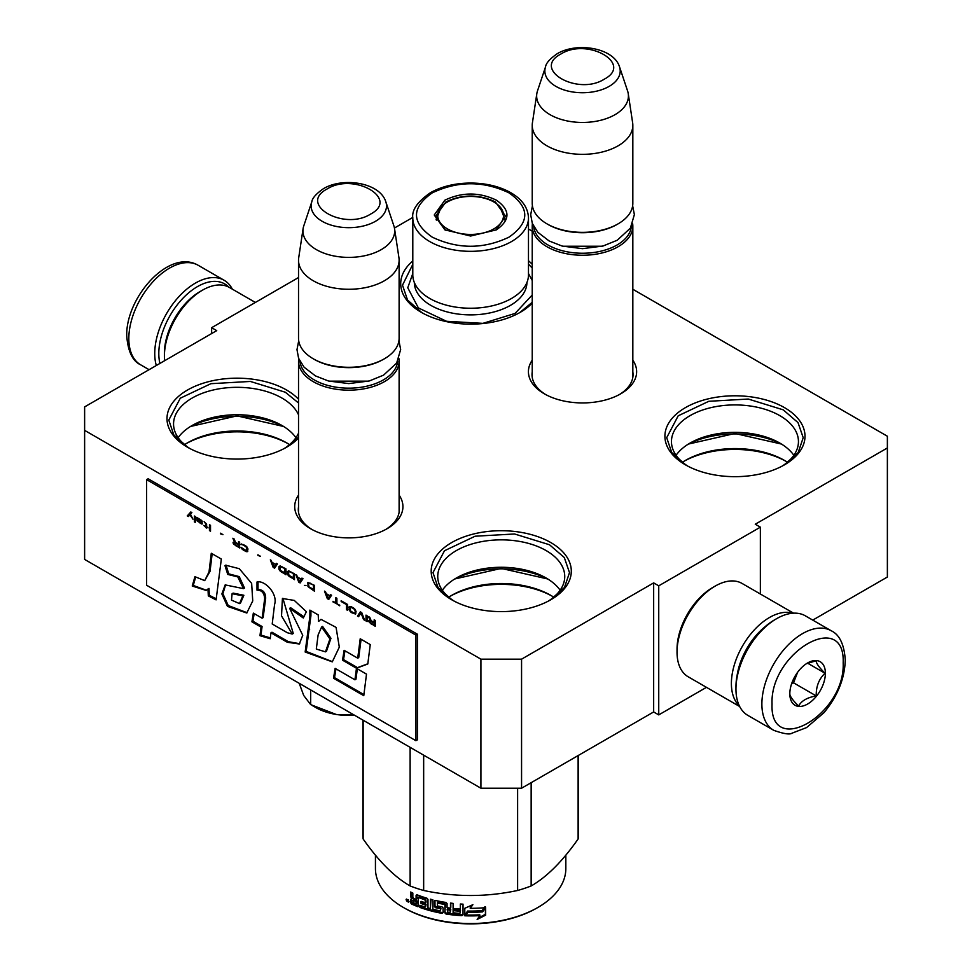 <?xml version="1.0" encoding="UTF-8"?>
<svg xmlns="http://www.w3.org/2000/svg" width="972" height="972" viewBox="0 0 972 972"><rect width="100%" height="100%" fill="white"/><g stroke="black" fill="none" stroke-linecap="round" stroke-linejoin="round"><path stroke-width="1.46" d="M812.75 620.1L887.375 577.028L887.375 447.958L755.268 524.224L760.359 527.164L658.737 585.824L653.658 582.896L521.563 659.162L480.921 659.162L84.625 430.365L84.625 406.891L216.732 330.626L211.641 327.698L298.526 277.53M887.375 447.958L887.375 436.234L632.833 289.267M532.231 231.19L528.476 229.015M412.796 217.424L394.438 228.031M399.115 495.113A54.104 31.238 180 0 1 387.087 528.719A54.104 31.238 180 0 1 310.566 528.719L310.566 528.719A54.104 31.238 180 0 1 298.526 495.113M632.833 360.187A54.104 31.238 180 0 1 620.792 393.782A54.104 31.238 180 0 1 544.271 393.782L544.271 393.782A54.104 31.238 180 0 1 532.231 360.187M298.526 438.02A70.057 40.447 180 0 1 286.582 447.229A70.057 40.447 180 0 1 187.511 447.229L187.511 447.229A70.057 40.447 180 0 1 187.511 390.027A70.057 40.447 180 0 1 286.582 390.027A70.057 40.447 180 0 1 298.526 399.237M532.231 303.094A70.057 40.447 180 0 1 520.299 312.291A70.057 40.447 180 0 1 421.216 312.291L421.216 312.291A70.057 40.447 180 0 1 412.796 260.982M528.476 260.775A70.057 40.447 180 0 1 532.231 264.311M451.701 599.76L451.701 599.76A70.057 40.447 180 0 1 451.701 542.558A70.057 40.447 180 0 1 550.784 542.558A70.057 40.447 180 0 1 550.784 599.76A70.057 40.447 180 0 1 451.701 599.76M685.418 464.823L685.418 464.823A70.057 40.447 180 0 1 685.418 407.633A70.057 40.447 180 0 1 784.489 407.633A70.057 40.447 180 0 1 784.489 464.823A70.057 40.447 180 0 1 685.418 464.823M211.641 327.698L211.641 333.566M521.563 659.162L521.563 788.219L480.921 788.219L84.625 559.422L84.625 430.365M480.921 788.219L480.921 659.162M521.563 788.219L653.658 711.954L653.658 582.896M658.737 585.824L658.737 714.894L653.658 711.954M706.462 687.338L658.737 714.894M760.359 527.164L760.359 594.001M298.526 506.874A50.508 29.16 -0 0 0 298.307 509.559A50.508 29.16 -0 0 0 311.878 529.448M399.115 506.874A50.508 29.16 180 0 1 399.334 509.559A50.508 29.16 180 0 1 385.763 529.448M532.231 371.936A50.508 29.16 -0 0 0 532.024 374.633A50.508 29.16 -0 0 0 545.584 394.511M632.833 371.936A50.508 29.16 180 0 1 633.039 374.633A50.508 29.16 180 0 1 619.48 394.511M298.526 414.813A63.496 36.657 180 0 0 281.953 398.058A63.496 36.657 -0 0 0 212.746 390.112A63.496 36.657 -0 0 0 173.551 423.986A63.496 36.657 -0 0 0 189.941 448.566M298.526 433.16A63.496 36.657 180 0 1 284.152 448.566M548.342 601.097A63.496 36.657 180 0 0 564.744 576.518A63.496 36.657 180 0 0 546.143 550.589A63.496 36.657 -0 0 0 476.936 542.643A63.496 36.657 -0 0 0 437.74 576.518A63.496 36.657 -0 0 0 454.143 601.097M782.059 466.159A63.496 36.657 180 0 0 798.449 441.58A63.496 36.657 180 0 0 779.848 415.664A63.496 36.657 -0 0 0 710.654 407.705A63.496 36.657 -0 0 0 671.458 441.58A63.496 36.657 -0 0 0 687.848 466.159M295.938 437.692A63.496 36.657 180 0 0 281.953 425.481L281.953 425.481A63.496 36.657 -0 0 0 192.152 425.481A63.496 36.657 -0 0 0 178.155 437.692M560.127 590.223A63.496 36.657 180 0 0 546.143 578.012L546.143 578.012A63.496 36.657 -0 0 0 456.342 578.012A63.496 36.657 -0 0 0 442.357 590.223M793.845 455.297A63.496 36.657 180 0 0 779.848 443.086L779.848 443.086A63.496 36.657 -0 0 0 690.047 443.086A63.496 36.657 -0 0 0 676.062 455.297M284.152 426.83A70.057 40.447 -0 0 0 189.941 426.83M548.342 579.348A70.057 40.447 -0 0 0 454.143 579.348M782.059 444.423A70.057 40.447 -0 0 0 687.848 444.423M289.522 444.629A70.057 40.447 180 0 0 286.582 442.831L286.582 442.831A70.057 40.447 -0 0 0 187.511 442.831A70.057 40.447 -0 0 0 184.583 444.629M553.712 597.16A70.057 40.447 180 0 0 550.784 595.362L550.784 595.362A70.057 40.447 -0 0 0 451.701 595.362A70.057 40.447 -0 0 0 448.772 597.16M787.417 462.222A70.057 40.447 180 0 0 784.489 460.424L784.489 460.424A70.057 40.447 -0 0 0 685.418 460.424A70.057 40.447 -0 0 0 682.478 462.222M287.821 443.56A73.641 42.525 -0 0 0 186.272 443.56M552.023 596.091A73.641 42.525 -0 0 0 450.461 596.091M785.728 461.165A73.641 42.525 -0 0 0 684.179 461.165M452.345 600.125L438.008 587.465L432.99 572.63L444.496 550.735L475.126 536.216L514.553 533.98L549.508 544.757L564.307 557.539L569.495 572.63L564.477 587.465L550.128 600.125M547.771 578.984L501.236 568.413L454.714 578.984M283.581 426.465L237.047 415.882L190.524 426.465M188.155 447.594L173.818 434.934L168.788 420.098L180.294 398.204L210.924 383.685L250.363 381.449L285.318 392.226L298.526 402.967M298.526 437.218L285.938 447.594M686.062 465.199L671.725 452.539L666.695 437.692L678.201 415.797L708.831 401.29L748.27 399.042L783.213 409.832L798.012 422.613L803.212 437.692L798.182 452.539L783.845 465.199M781.476 444.058L734.954 433.488L688.419 444.058M421.872 312.668L407.523 300.008L402.505 285.161L412.796 264.36M528.476 264.129L532.231 268.041M532.231 302.292L519.656 312.668M632.638 223.694A50.301 29.038 180 0 1 632.833 226.209A50.301 29.038 180 0 1 618.095 246.742A50.301 29.038 0 0 1 563.286 253.036A50.301 29.038 0 0 1 532.231 226.209A50.301 29.038 0 0 1 532.425 223.694M631.326 226.525A48.855 28.212 180 0 1 617.074 244.98A48.855 28.212 0 0 1 565.036 251.371A48.855 28.212 0 0 1 533.737 226.525M617.086 224.447A48.855 28.212 180 0 1 617.074 224.447L617.074 224.447A48.855 28.212 0 0 1 547.977 224.447L546.969 223.852A50.301 29.038 0 0 0 618.095 223.852L618.095 223.852A50.301 29.038 180 0 0 632.833 203.318L632.833 125.303A50.301 29.038 180 0 1 618.095 145.824A50.301 29.038 0 0 1 563.286 152.13A50.301 29.038 0 0 1 532.231 125.303A50.301 29.038 0 0 1 532.425 122.776L536.823 93.664A45.891 26.487 0 0 0 563.153 119.981A45.891 26.487 0 0 0 614.972 114.696A45.891 26.487 180 0 0 628.24 93.664L632.638 122.776A50.301 29.038 180 0 1 632.833 125.303M532.231 125.303L532.231 203.318A50.301 29.038 0 0 0 546.969 223.852M619.529 66.861C613.648 47.677 576.858 41.893 557.199 53.727C549.909 58.794 546.021 63.18 545.535 66.861A37.689 21.761 0 0 0 564.866 90.202A37.689 21.761 0 0 0 609.177 86.362A37.689 21.761 -0 0 0 619.529 66.861L627.584 90.943A45.891 26.487 180 0 1 628.24 93.664M545.535 66.861L537.48 90.943A45.891 26.487 0 0 0 536.823 93.664M398.933 358.632A50.301 29.038 180 0 1 399.115 361.134A50.301 29.038 180 0 1 384.39 381.668A50.301 29.038 0 0 1 329.581 387.962A50.301 29.038 0 0 1 298.526 361.134A50.301 29.038 0 0 1 298.72 358.632M397.609 361.45A48.855 28.212 180 0 1 383.369 379.906A48.855 28.212 0 0 1 331.331 386.297A48.855 28.212 0 0 1 300.032 361.45M383.369 359.373L384.39 358.79L383.369 359.373A48.855 28.212 0 0 1 314.272 359.373L313.263 358.79A50.301 29.038 0 0 0 384.39 358.79L384.39 358.79A50.301 29.038 180 0 0 399.115 338.256L399.115 260.229A50.301 29.038 180 0 1 384.39 280.762A50.301 29.038 0 0 1 329.581 287.056A50.301 29.038 0 0 1 298.526 260.229A50.301 29.038 0 0 1 298.72 257.702L303.106 228.59A45.891 26.487 0 0 0 329.435 254.907A45.891 26.487 0 0 0 381.267 249.622A45.891 26.487 180 0 0 394.535 228.59L398.933 257.702A50.301 29.038 180 0 1 399.115 260.229M298.526 260.229L298.526 338.256A50.301 29.038 0 0 0 313.263 358.79M385.823 201.787C379.943 182.602 343.152 176.831 323.494 188.653C316.204 193.732 312.316 198.106 311.818 201.787A37.689 21.761 0 0 0 331.148 225.127A37.689 21.761 0 0 0 375.471 221.3A37.689 21.761 -0 0 0 385.823 201.787L393.879 225.881A45.891 26.487 180 0 1 394.535 228.59M311.818 201.787L303.774 225.881A45.891 26.487 0 0 0 303.106 228.59M303.847 695.745A46.705 26.961 180 0 1 303.714 695.478L310.688 704.615L336.19 714.444A46.705 26.961 180 0 1 315.803 707.555L312.68 705.757M336.19 714.444L337.284 714.614A46.705 26.961 -0 0 0 354.537 715.258M299.23 683.328L303.714 695.478M310.688 689.938L310.688 704.615M337.284 714.614L353.431 714.627M159.906 363.431A54.602 31.529 -60 0 1 158.813 353.516A54.602 31.529 -60 0 1 197.425 286.631A54.602 31.529 -60 0 1 228.821 287.141M156.31 365.508A57.482 33.182 -60 0 1 154.742 353.516A57.482 33.182 -60 0 1 195.384 283.107A57.482 33.182 -60 0 1 224.131 280.264A57.482 33.182 -60 0 1 232.332 289.146M774.575 619.857L776.616 618.678A57.482 33.182 120 0 0 735.962 689.075L735.962 686.73A54.602 31.529 120 0 1 774.575 619.857L776.616 618.678A57.482 33.182 120 0 1 805.351 615.835L831.267 630.792A57.482 33.182 120 0 0 786.968 646.186A57.482 33.182 120 0 0 761.878 704.032A57.482 33.182 120 0 0 773.785 730.349C783.699 733.836 789.762 734.783 791.949 733.204L806.59 727.578L824.001 712.658C837.572 696.256 844.668 678.711 845.276 660.037C844.206 644.424 839.529 634.667 831.267 630.792M735.962 689.075A57.482 33.182 120 0 0 747.869 715.392L773.785 730.349M772.035 704.032C769.836 758.282 845.373 714.675 843.174 662.965C845.373 608.727 769.836 652.334 772.035 704.032M789.823 693.765A25.151 14.519 120 0 0 807.598 704.032A25.151 14.519 120 0 0 825.386 673.232A25.151 14.519 120 0 0 807.598 662.965A25.151 14.519 120 0 0 789.823 693.765M789.823 693.558C789.604 695.916 792.544 700.095 798.62 706.073C801.341 700.873 807.21 697.495 816.225 695.916C816.006 686.548 818.946 678.978 825.021 673.232C818.946 667.254 816.006 663.074 816.225 660.717L806.323 663.767M825.021 673.232L807.598 663.171M816.225 695.916L793.541 682.818L797.648 672.235A21.554 12.442 120 0 1 792.885 680.473M791.536 683.984L793.541 682.818M764.915 626.843A50.301 29.038 120 0 0 737.201 674.86M792.739 613.223A53.885 31.116 120 0 0 769.496 617.499A53.885 31.116 120 0 0 731.394 683.498A53.885 31.116 120 0 0 739.303 705.781M712.598 587.586L715.137 586.116A53.885 31.116 120 0 0 677.034 652.115L677.034 649.187A50.301 29.038 120 0 1 712.598 587.586L715.137 586.116A53.885 31.116 120 0 1 742.086 583.455L793.553 613.162M677.034 652.115A53.885 31.116 120 0 0 688.188 676.791L739.668 706.51M164.608 360.721A53.885 31.116 -60 0 1 164.402 356.153L164.402 353.213A50.301 29.038 -60 0 1 199.965 291.612L202.504 290.154A53.885 31.116 -60 0 1 229.441 287.481L255.369 302.45M164.402 356.153A53.885 31.116 -60 0 1 202.504 290.154L199.965 291.612M444.897 200.159C462.052 192.006 479.208 192.006 496.364 200.159C510.47 210.061 510.47 219.964 496.364 229.866L470.63 236.026L444.897 229.866L434.241 215.006L444.897 200.159M445.431 230.17L435.675 216.185L445.917 201.921C462.393 194.096 478.868 194.096 495.356 201.921L505.586 216.185L495.866 230.145M436.124 219.417L436.331 218.749M504.93 218.749L505.136 219.417M432.273 192.869C411.253 207.631 411.253 222.394 432.273 237.156C457.848 249.294 483.424 249.294 508.988 237.156C530.019 222.394 530.019 207.631 508.988 192.869C483.424 180.731 457.848 180.731 432.273 192.869M412.796 217.947L412.796 274.845A57.834 33.388 0 0 0 448.493 305.694A57.834 33.388 0 0 0 511.527 298.465A57.834 33.388 -0 0 0 528.476 274.845L528.476 217.947C528.088 207.826 522.243 199.442 510.944 192.784C499.681 186.43 486.304 183.173 470.813 183.04C455.273 183.125 441.823 186.345 430.475 192.687C417.583 201.629 411.691 210.049 412.796 217.947A57.834 33.388 0 0 0 448.493 248.796A57.834 33.388 0 0 0 511.527 241.554A57.834 33.388 0 0 0 528.476 217.947M528.476 273.533L532.231 280.519M532.231 294.99L515.087 313.421L482.902 323.36L446.573 321.295L418.361 307.917L407.766 287.761L412.796 273.533M493.898 228.87A32.914 19.003 180 0 1 451.36 230.838A32.914 19.003 180 0 1 441.227 206.902A32.914 19.003 180 0 1 447.363 202.006A32.914 19.003 0 0 1 500.033 206.902A32.914 19.003 0 0 1 493.898 228.87M436.343 220.109A34.312 19.805 180 0 1 436.319 219.368L441.227 206.902M504.918 220.109A34.312 19.805 0 0 0 504.942 219.368L500.033 206.902M565.838 855.153L565.838 868.555A95.207 54.967 180 0 1 537.953 907.423L536.933 908.006A93.762 54.14 180 0 1 517.517 916.608A93.762 54.14 180 0 1 404.328 908.006L403.319 907.423A95.207 54.967 180 0 1 375.435 868.555L375.435 855.153M537.953 907.423A95.207 54.967 180 0 1 518.234 916.159A95.207 54.967 180 0 1 403.319 907.423M578.413 755.402L578.413 834.462A107.771 62.22 180 0 1 578.121 838.982C562.46 861.35 546.811 877.011 531.149 885.954A107.771 62.22 180 0 1 524.515 888.359A107.771 62.22 180 0 1 517.614 890.474C486.292 897.18 454.969 897.18 423.658 890.474A107.771 62.22 180 0 1 410.123 885.954L410.123 747.347M410.123 885.954C394.462 877.011 378.801 861.35 363.139 838.982L363.139 720.228M363.139 838.982A107.771 62.22 180 0 1 362.86 834.462L362.86 720.058M578.121 838.982L578.121 755.572M531.149 885.954L531.149 782.691M517.614 890.474L517.614 788.219M423.658 890.474L423.658 755.159M482.294 911.493A95.207 54.967 180 0 1 467.581 911.87L464.701 915.782L464.701 908.334L472.89 904.677L470.217 908.322A95.207 54.967 180 0 0 485.016 907.69L482.294 911.493L482.124 910.667A93.762 54.14 180 0 1 467.629 911.043L464.786 914.956L464.786 908.298M467.581 911.87L467.629 911.043M484.809 906.876L482.124 910.667M470.825 907.496A93.762 54.14 180 0 1 470.229 907.496L471.942 905.114M470.217 908.322L470.229 907.496M479.913 915.636L477.143 919.463L485.648 915.15L485.648 907.641L482.61 911.882A95.207 54.967 180 0 1 467.884 912.295L465.296 915.806A95.207 54.967 180 0 0 479.913 915.636L479.767 914.81A93.762 54.14 180 0 1 465.892 914.992M485.417 906.815L482.428 911.056M485.417 907.957L485.417 914.324L478.127 918.09M485.648 915.15L485.417 914.324M425.724 899.064L426.101 902.052L425.42 902.781L425.031 899.793L425.724 899.064A93.762 54.14 180 0 1 419.151 896.792L418.786 897.12M425.031 899.793A95.207 54.967 180 0 1 418.373 897.484L419.151 896.792M426.101 902.052A93.762 54.14 180 0 1 425.42 901.846M425.42 902.781A95.207 54.967 180 0 1 421.034 901.336L421.034 903.498L421.787 901.591M421.034 903.498A95.207 54.967 180 0 0 425.42 904.956L426.101 904.227A93.762 54.14 180 0 1 421.787 902.794M425.42 904.956L425.031 907.01A95.207 54.967 180 0 1 419.892 905.26L419.892 907.435L420.657 906.73A93.762 54.14 180 0 0 442.454 912.562L442.029 913.352A95.207 54.967 180 0 1 419.892 907.435M444.921 904.811L444.921 912.939L445.31 904.021L444.508 904.397A95.207 54.967 180 0 1 437.388 903.049L437.388 905.916A95.207 54.967 180 0 0 442.029 906.84L443.086 907.933L443.086 912.635L442.029 913.352M444.508 904.397L444.897 903.596A93.762 54.14 180 0 1 437.898 902.271L437.497 902.538M437.388 903.049L437.898 902.271M460.497 904.021L460.339 909.063L460.339 904.009A95.207 54.967 180 0 0 463.024 904.154L463.024 914.81L461.894 915.66L462.028 914.834A93.762 54.14 180 0 1 446.367 913.218L445.31 912.137M461.894 915.66A95.207 54.967 180 0 1 445.99 914.02L446.367 913.218M460.339 909.063A95.207 54.967 180 0 1 454.179 908.553L454.422 909.901A93.762 54.14 180 0 0 460.497 910.399L460.06 912.55M454.179 910.728A95.207 54.967 180 0 0 460.339 911.226L460.497 910.399M460.339 911.226L459.902 913.376A95.207 54.967 180 0 1 453.11 912.781L453.11 903.389A95.207 54.967 180 0 1 450.498 903.085L450.498 908.14A95.207 54.967 180 0 1 447.071 907.666L447.071 903.535L445.99 902.466A95.207 54.967 180 0 1 435.468 900.449L434.435 901.117L434.885 900.473M434.982 900.449L434.982 905.746L436.003 906.888A93.762 54.14 180 0 0 440.535 907.86L440.073 908.638A95.207 54.967 180 0 1 435.468 907.666L434.435 906.512L434.982 905.746M434.435 901.117L434.435 906.512M440.936 908.285L440.486 910.545L440.535 907.86M440.486 910.545L440.073 910.813A95.207 54.967 180 0 1 432.856 909.209L432.856 899.829A95.207 54.967 180 0 1 430.402 899.185L430.402 908.577L431.009 899.343M416.818 894.738L416.101 895.334L417.073 894.811A95.207 54.967 180 0 0 426.951 898.213L427.972 899.416L427.972 907.897A95.207 54.967 180 0 0 430.402 908.577M416.101 895.334L416.101 899.465L416.927 898.784L416.927 894.762M410.561 899.404L410.561 902.66L411.472 902.016L411.472 898.76L410.561 899.404L411.97 898.699L410.561 896.706L410.561 892.017A95.207 54.967 180 0 0 412.833 893.049L412.833 897.18L413.793 898.505A95.207 54.967 180 0 0 416.101 899.465M411.472 892.43L411.472 896.063L412.857 898.055L411.97 898.699M406.041 899.841L406.393 899.076L409.042 901.372L408.69 902.138L406.041 899.841L406.843 899.331M407.304 900.254L408.337 899.78M418.373 897.484L417.984 906.73A95.207 54.967 180 0 1 411.508 904.009L410.561 902.66M445.99 914.02L444.921 912.939M417.984 905.722A93.762 54.14 180 0 1 412.407 903.365L411.472 902.016M411.508 904.009L412.407 903.365M447.071 909.841A95.207 54.967 180 0 0 450.498 910.302L450.072 912.429A95.207 54.967 180 0 1 447.485 912.076L447.424 909.039A93.762 54.14 180 0 0 450.801 909.5L450.388 911.615M450.498 910.302L450.801 909.5M416.101 903.814A95.207 54.967 180 0 1 413.209 902.599L412.833 900.266A95.207 54.967 180 0 0 416.101 901.639L416.101 903.814L416.927 903.134A93.762 54.14 180 0 1 416.101 902.794M416.927 903.134L416.927 900.959A93.762 54.14 180 0 1 413.708 899.598L413.708 900.643M426.101 904.227L425.724 906.281M420.657 905.539L420.657 906.73M443.511 911.833L442.454 912.562M463.134 913.984L462.028 914.834M454.422 908.577L454.422 909.901M450.801 903.134L450.801 907.326A93.762 54.14 180 0 1 450.498 907.289M450.498 908.14L450.801 907.326M408.143 899.902L408.143 901.967L409.042 901.372M407.256 900.194L406.843 899.234L406.843 901.141L408.143 901.967M190.974 512.05L187.766 515.61L188.677 516.132M189.917 514.82L192.942 519.182L190.451 514.249L191.873 512.572L190.804 511.965L187.256 515.901L188.325 516.521L190.427 514.528L192.517 518.355M375.241 620.44L374.171 619.82L374.171 622.444L371.158 620.707L369.737 617.256L368.497 616.54L370.089 620.33L368.68 620.634L369.384 622.42L375.241 626.308L375.241 620.44M367.076 621.594L367.076 615.726L366.007 615.106L366.007 620.974L367.076 621.594M364.597 620.16L361.754 612.652L360.333 611.825L357.489 616.054L358.559 616.673L361.037 612.992L363.528 619.541L364.597 620.16M351.815 612.773L355.533 614.049L356.068 611.364L354.124 608.363L350.928 606.528L349.142 606.747L349.507 610.574L351.815 612.773L355.861 613.782M346.482 609.699L347.551 610.319L347.551 604.45L341.16 600.757L341.16 601.51L346.482 604.584L346.482 609.699L347.551 609.736M325.535 591.741L324.478 591.122L327.309 598.63L328.73 599.457L331.573 595.229L330.504 594.609L329.8 595.702L326.252 593.649L325.535 591.741M307.966 582.471L307.966 586.59L314.539 591.255L314.539 585.387L307.966 582.471M306.01 585.46L304.418 585.411L306.01 585.46M300.154 582.957L302.997 578.729L301.928 578.109L301.223 579.203L297.675 577.149L295.901 574.622L298.732 582.131L300.154 582.957M288.623 570.795L287.372 571.706L287.906 575.011L294.48 579.677L294.48 573.808L288.623 570.795M280.094 565.886L278.855 566.785L279.389 570.09L285.95 574.756L285.95 568.887L280.094 565.886M260.399 556.251L257.908 554.818L260.399 556.251M210.511 531.198L210.511 525.33L209.454 524.722L209.454 530.578L210.511 531.198M198.616 518.586L196.672 517.335L197.195 521.016L202.176 524.005L198.081 521.405L197.911 520.676L200.925 522.292L202.346 522.11L201.641 520.457L198.616 518.586M332.995 601.291L339.738 605.811L336.895 603.539L336.895 598.302L335.838 597.683L335.838 602.932L332.995 601.291M270.338 559.872L273.168 567.381L274.59 568.195L277.433 563.967L276.364 563.359L275.659 564.44L272.111 562.387L270.338 559.872M206.611 524.078L204.12 521.648L205.724 523.811L205.724 526.059L203.768 525.427L206.611 528.075L206.611 527.067L208.032 527.893L206.611 526.569L206.611 524.078M241.226 543.931L245.843 546.604L246.9 548.342L246.366 550.772L241.044 547.333L241.931 548.961L247.435 551.646L247.969 548.949L246.73 546.616L241.226 543.931M238.565 541.525L238.565 544.15L235.54 542.4L234.118 538.962L232.879 538.245L234.483 542.036L233.061 542.34L233.766 544.126L239.622 548.001L239.622 542.145L238.565 541.525M222.94 534.624L220.45 533.191L222.94 534.624M195.25 516.521L194.364 516.01L194.364 521.867L195.25 522.389L195.25 516.521M209.016 571.925L204.703 580.624L194.935 576.675L192.237 586.031L206.076 590.405L207.984 588.996L208.312 595.885L216.088 599.882L221.337 559.058L211.276 553.25L209.016 571.925L210.037 571.329L204.703 580.624M224.969 565.607L227.74 574.44L237.739 576.882L243.51 588.631L225.176 584.901L221.871 593.953L227.472 606.394L246.767 613.004L252.744 600.951L251.651 583.394L239.331 568.717L225.686 565.194M287.348 632.736L272.209 624L274.566 604.499C278.065 594.074 264.967 579.92 256.997 581.997L256.997 590.138C261.772 590.077 264.323 592.969 264.651 598.813L262.124 618.192L253.34 613.113L251.918 621.813L261.055 627.098L259.961 635.688L270.216 638.738L270.969 632.821L287.348 642.273L299.34 643.999L302.742 635.311L289.62 608.326L303.313 617.998L306.374 611.716L294.249 600.404L282.427 598.497L281.528 615.896L292.244 634.048L287.348 632.736M309.898 616.345L305.159 652.005L332.29 661.847L339.313 647.145L336.069 627.377L320.991 619.358L318.524 621.327L318.221 614.924L309.898 610.112L309.898 616.345L310.919 615.762L306.168 651.41L332.521 661.701M342.521 660.17L356.469 668.226L367.793 663.998L370.259 644.582L360.211 638.774L357.72 658.178L344.124 650.329L342.521 660.17L343.529 659.587L357.477 667.643L367.829 663.779M363.771 695.673L366.505 674.131L356.457 668.323L354.938 679.805L335.133 668.372L333.53 678.213L363.771 695.673M146.614 479.646L146.614 585.241L415.882 740.7L415.882 635.105L146.614 479.646L148.133 478.759L417.413 634.218L415.882 635.105M370.988 623.842L375.241 625.713M368.85 621.618L369.858 622.08M368.68 621.144L369.36 621.327M370.089 620.33L369.336 617.026M374.171 622.444L374.682 620.112M366.007 620.974L367.076 620.999M366.517 615.398L366.517 620.683M363.528 619.541L364.306 619.407M361.037 612.992L364.038 619.249M357.489 616.054L358.838 616.248M360.551 611.959L358 615.762M350.928 612.141L352.314 612.482M350.212 611.485L351.427 611.85M349.507 610.574L350.722 611.181M349.142 609.869L350.017 610.282M348.972 609.14L349.653 609.578M348.972 607.269L349.483 608.849M346.482 604.584L346.992 609.408M341.16 601.51L346.992 604.292M329.8 595.702L330.735 594.743M327.309 598.63L327.989 598.436M328.099 598.497L329.022 599.031M325.268 591.583L327.819 598.339M307.614 582.763L309.181 587.21L314.539 590.672M304.418 585.411L305.779 585.618M298.732 582.131L299.4 581.936M299.522 581.997L300.445 582.532M296.691 575.084L299.242 581.839M301.223 579.203L302.158 578.243M290.215 577.21L294.48 579.081M289.328 576.578L290.725 576.918M288.623 575.922L289.838 576.287M287.906 575.011L289.121 575.618M287.554 574.306L288.417 574.719M287.372 573.577L288.064 574.015M287.372 571.706L287.882 573.286M281.698 572.289L285.95 574.173M280.811 571.658L282.208 571.998M280.094 571.001L281.321 571.366M279.389 570.09L280.604 570.71M279.037 569.385L279.9 569.799M278.855 568.656L279.535 569.094M278.855 566.785L279.365 568.365M257.908 555.437L260.399 556.288M209.454 530.578L210.511 530.615M209.952 525.014L209.952 530.287M201.641 522.45L202.322 522.134M200.925 522.292L202.152 522.158M199.868 521.806L201.435 522M201.459 523.969L202.322 523.762M200.22 523.386L201.969 523.677M197.195 521.016L197.911 520.98M197.024 520.542L197.705 520.725M197.024 518.538L197.535 520.251M332.995 601.911L339.738 605.216M335.838 602.932L336.348 597.974M273.168 567.381L273.837 567.174M271.127 560.322L273.679 567.077M275.659 564.44L276.595 563.481M273.958 567.247L274.882 567.77M205.724 527.553L206.611 527.48M205.724 526.557L206.234 527.261M205.724 526.059L205.724 523.811M241.044 544.454L242.465 544.697M246.73 551.732L247.763 551.367M246.013 551.574L247.228 551.44M245.126 551.185L246.524 551.282M243.535 550.261L245.637 550.893M242.648 549.617L244.033 549.97M241.931 548.961L243.146 549.326M241.226 548.05L242.441 548.67M246.9 548.342L247.41 549.921M246.73 547.734L247.41 548.05M246.366 547.163L247.228 547.443M245.843 546.604L246.876 546.859M245.126 546.07L246.341 546.313M243.535 545.146L245.637 545.778M242.818 544.855L244.033 544.855M242.283 544.806L243.328 544.563M238.565 544.15L239.063 541.817M235.37 545.547L239.622 547.418M233.231 543.324L234.24 543.785M233.061 542.838L233.742 543.02M234.483 542.036L233.717 538.731M220.45 533.822L222.94 534.661M194.364 521.867L195.25 521.794M194.862 516.302L194.862 521.575M212.163 553.761L210.037 571.329M208.312 595.885L209.32 595.301L216.221 598.837M207.984 588.996L209.004 588.4L209.32 595.301M192.237 586.031L193.258 585.436L206.356 590.247M195.566 577.429L193.258 585.436M226.002 565.072L228.748 573.857L239.246 576.615L244.494 588.011M227.74 574.44L228.748 573.857M225.65 584.658L222.904 593.758L228.25 605.556L247.155 612.725M282.876 598.266L293.265 633.465L292.244 634.048M289.62 608.326L290.64 607.743L303.908 616.77M287.348 642.273L288.368 641.69L299.777 643.719M270.969 632.821L271.978 632.225L288.368 641.69M259.961 635.688L260.982 635.105L270.325 637.887M261.055 627.098L262.075 626.503L260.982 635.105M251.918 621.813L252.927 621.23L262.075 626.503M254.178 613.599L252.927 621.23M262.124 618.192L263.145 617.609L265.672 598.23C265.55 592.47 262.999 589.579 258.017 589.554L256.997 590.138M258.017 582.021L258.017 589.554M310.919 610.708L310.919 615.762M318.524 621.327L319.545 620.744M305.159 652.005L306.168 651.41M356.469 668.226L357.477 667.643M344.963 650.815L343.529 659.587M357.72 658.178L358.729 657.594L361.086 639.284M333.53 678.213L334.538 677.63L363.905 694.579M335.972 668.858L334.538 677.63M354.938 679.805L355.959 679.221L357.332 668.833M417.413 634.218L417.413 739.826L415.882 740.7M374.682 622.894L374.171 625.069L370.271 622.688L369.737 621.375L370.782 620.768L374.682 622.894L374.171 625.069M350.722 607.196L354.987 609.274L355.339 612.725L353.942 613.138L350.564 610.938L350.042 607.877L350.722 607.196M329.873 595.654L328.026 598.545L326.859 594.001M309.181 583.212L313.98 585.229L313.98 589.603L309.035 586.954L308.501 583.905L309.181 583.212M301.296 579.154L299.449 582.046L298.283 577.502M289.121 571.633L293.921 573.65L293.921 578.012L288.976 575.375L288.441 572.326L289.121 571.633M280.604 566.712L285.404 568.729L285.404 573.103L280.446 570.455L279.924 567.405L280.604 566.712M198.081 519.279L200.572 520.093L201.459 521.101L200.925 521.672L197.911 520.178L198.081 519.279L199.71 519.097M201.969 520.883L201.277 521.624M275.732 564.404L273.885 567.284L272.719 562.739M239.063 544.599L238.565 546.762L234.653 544.393L234.118 543.081L235.163 542.473L239.063 544.599L238.565 546.762M232.101 593.698L233.122 593.114L243.863 595.265L240.521 603.017L239.513 603.6L231.494 600.113L232.101 593.698L242.854 595.86L239.513 603.6M321.598 627.025L322.619 626.442L330.954 638.276L326.471 651.264L325.462 651.848L316.301 649.053L318.123 634.91L321.598 627.025L329.933 638.969L325.462 651.848M369.919 621.108L370.782 620.768M370.271 621.059L371.316 620.95M370.806 621.242L374.171 623.198M350.212 607.488L351.074 607.026M350.564 607.318L351.609 607.075M351.099 607.379L352.314 607.366M351.815 607.658L353.735 608.18M353.237 608.484L354.452 608.715M353.942 609.019L354.987 609.274M354.476 609.566L355.339 609.857M354.829 610.149L355.509 610.452M355.011 610.756L355.509 612.336M326.422 594.257L330.128 595.8M329.617 596.091L328.026 598.545M308.671 583.504L309.533 583.042M309.035 583.334L310.068 583.103M309.558 583.394L310.785 583.382M310.275 583.674L313.98 585.229M313.47 585.521L313.47 589.895M297.845 577.757L301.551 579.3M301.041 579.591L299.449 582.046M288.623 571.925L289.486 571.463M288.976 571.755L290.008 571.524M289.51 571.815L290.725 571.803M290.215 572.095L293.921 573.65M293.41 573.942L293.41 578.316M280.094 567.004L280.957 566.542M280.446 566.834L281.491 566.603M280.981 566.895L282.208 566.883M281.698 567.174L285.404 568.729M284.893 569.021L284.893 573.395M272.281 562.995L275.987 564.55M275.477 564.841L273.885 567.284M234.301 542.813L235.163 542.473M234.653 542.765L235.698 542.655M235.188 542.947L238.565 544.891M602.239 246.232L562.824 246.232M604.268 79.182C633.671 63.775 587.477 37.106 560.795 54.08C531.392 69.486 577.587 96.155 604.268 79.182M368.534 381.158L329.119 381.158M370.563 214.107C399.966 198.713 353.759 172.032 327.078 189.005C297.687 204.412 343.881 231.093 370.563 214.107M149.081 369.688L140.733 364.865A57.482 33.182 -60 0 1 128.826 338.548A57.482 33.182 -60 0 1 153.928 280.701A57.482 33.182 -60 0 1 198.215 265.307L224.131 280.264M414.339 282.524A56.291 32.501 180 0 0 449.21 312.437A56.291 32.501 180 0 0 510.434 305.366A56.291 32.501 0 0 0 526.921 282.524M435.468 907.666L436.003 906.888M410.561 896.706L411.472 896.063M264.651 598.813L265.672 598.23M308.634 629.917L309.643 629.334M242.854 595.86L243.863 595.265M632.833 377.318L632.833 226.209M532.231 377.318L532.231 226.209M399.115 512.256L399.115 361.134M298.526 512.256L298.526 361.134M140.733 364.865C132.581 361.183 127.915 351.439 126.725 335.619C125.85 297.517 168.946 248.164 198.215 265.307M532.425 205.833L530.688 214.727L532.328 223.451L537.832 232.296L549.168 240.983L562.168 246.062L582.495 248.674L603.029 246.013L617.244 240.242L630.366 228.165L634.376 214.593L632.638 205.833M298.72 340.759L296.982 349.653L298.623 358.376L304.115 367.222L315.463 375.909L328.463 380.988L348.778 383.6L369.324 380.951L383.527 375.168L396.649 363.091L400.658 349.531L398.933 340.759M244.531 588.048L243.51 588.631"/></g></svg>
